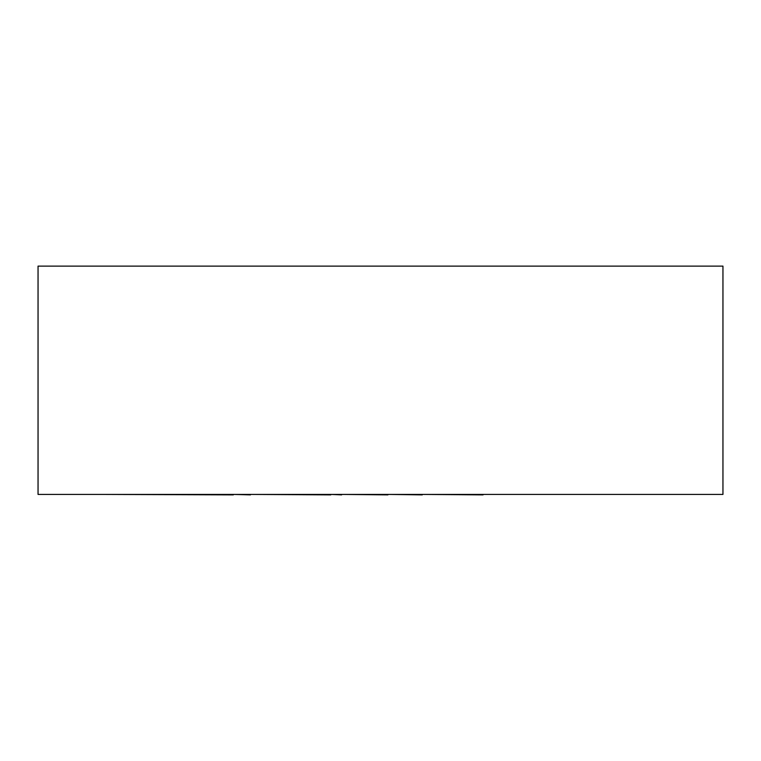 <?xml version="1.0" encoding="UTF-8"?>
<svg xmlns="http://www.w3.org/2000/svg" width="761" height="761" viewBox="0 0 761 761"><rect width="100%" height="100%" fill="white"/><g stroke="black" fill="none" stroke-linecap="round" stroke-linejoin="round"><path stroke-width="1.14" d="M722.95 494.422L722.95 266.122L38.05 266.122L38.05 494.422L722.95 494.422M483.073 494.422L657.618 494.422M483.073 494.878L422.288 494.422M422.288 494.878L387.939 494.422M387.939 494.878L341.641 494.422M341.641 494.878L330.797 494.422M330.797 494.878L250.464 494.422M250.464 494.878L233.332 494.422M233.332 494.878L102.431 494.422"/></g></svg>
